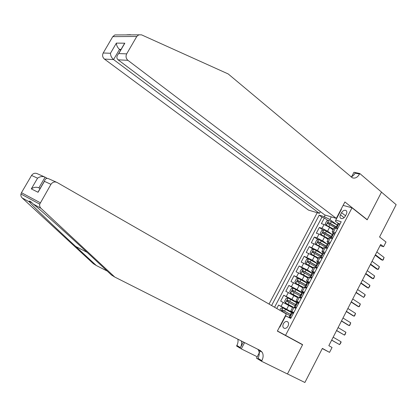 <?xml version="1.0" encoding="UTF-8"?>
<svg xmlns="http://www.w3.org/2000/svg" width="417" height="417" viewBox="0 0 417 417"><rect width="100%" height="100%" fill="white"/><g stroke="black" fill="none" stroke-linecap="round" stroke-linejoin="round"><path stroke-width="0.63" d="M288.027 326.12C289.007 323.722 288.647 322.174 286.959 321.476C285.562 321.319 284.378 322.07 283.404 323.728C282.418 326.13 282.783 327.679 284.493 328.377C285.88 328.523 287.058 327.772 288.027 326.12M317.222 212.706L269.043 304.071M285.541 335.346L302.627 344.635L287.469 373.934L304.884 382.493L322.383 348.404L329.55 352.375L332.052 347.481L328.831 345.667L380.674 244.466L383.598 246.718L386.006 242.016L379.569 236.986L396.15 204.674L381.498 192.148L367.179 219.827L352.016 207.812L285.541 335.346L277.409 330.978M333.12 229.918L329.607 227.328L324.045 224.482L321.371 223.637L324.379 217.919L327.955 220.588M332.213 234.547L327.595 231.174L322.033 228.318L319.365 227.458L323.045 230.137M319.365 227.458L316.347 233.202L319.005 234.088L324.567 236.95L328.111 239.499M323.086 249.111L319.511 246.609L313.944 243.731L311.301 242.798L314.329 237.038L318.119 239.718M318.046 258.759L314.439 256.304L306.245 252.431L309.284 246.645L313.188 249.335M312.985 268.444L309.341 266.036L301.163 262.095L304.212 256.293L308.241 258.988M307.908 278.16L304.233 275.799L296.065 271.795L299.125 265.973L303.284 268.678M302.81 287.912L299.098 285.598L290.951 281.532L294.021 275.689L298.317 278.405L296.419 278.775L294.882 281.704L295.783 283.294L303.143 287.271M297.696 297.702L285.817 291.306L288.898 285.437L293.922 288.528M292.562 307.527L280.662 301.11L283.758 295.226L291.097 299.609M293.849 312.489L290.738 311.014L293.667 312.839M299.125 302.382L295.981 300.98L298.864 302.878M304.384 292.307L301.204 290.983L304.045 292.958M309.617 282.273L306.412 281.022L309.2 283.07M314.84 272.275L311.598 271.097L314.345 273.224M320.037 262.314L316.769 261.209L318.364 262.668M325.213 252.389L321.914 251.357L323.258 252.728M330.373 242.506L327.048 241.537L328.21 242.866M341.549 212.67L340.423 214.823C339.626 216.626 339.855 217.862 341.106 218.529C342.696 218.883 344.082 218.117 345.266 216.225L346.402 214.051C347.189 212.269 346.965 211.044 345.74 210.371C344.134 210.006 342.738 210.767 341.549 212.67L345.521 215.74M343.118 205.383L352.016 207.812M279.541 326.902L279.843 327.058L285.697 315.872L290.758 318.411L341.205 221.761L335.779 220.129L335.331 221.177L338.187 223.324M331.291 216.887L329.904 219.535L324.327 216.689L319.203 215.146L271.592 305.536M324.327 216.689L325.177 215.073M341.075 209.282L341.403 209.376L335.779 220.129M292.171 312.437L286.708 309.263L288.783 305.307M296.81 302.325L291.884 299.38L293.949 295.434M301.924 292.536L297.045 289.528L299.098 285.598M307.016 282.783L302.179 279.713L304.233 275.799M312.093 273.067L307.298 269.935L309.341 266.036M317.149 263.388L312.401 260.192L314.439 256.304M322.19 253.739L317.483 250.481L319.511 246.609M327.215 244.122L322.549 240.812L324.567 236.95M335.518 232.655L332.156 231.758L333.193 233.067M324.379 217.919L321.934 217.179L274.563 307.235M286.708 309.263L278.598 305.046L276.779 308.507M283.758 295.226L291.884 299.38M288.898 285.437L297.045 289.528M294.021 275.689L302.179 279.713M299.125 265.973L307.298 269.935M304.212 256.293L312.401 260.192M309.284 246.645L317.483 250.481M314.329 237.038L316.983 237.94L322.549 240.812M337.567 228.725L335.456 228.063L334.069 228.099M332.432 238.56L328.977 237.841M327.282 248.433L323.868 247.62M322.112 258.342L318.739 257.435M316.92 268.287L313.589 267.287M311.707 278.269L308.424 277.175M306.479 288.288L303.237 287.099M301.23 298.348L298.03 297.06M295.961 308.439L292.802 307.058M337.848 216.178L337.577 215.97M337.087 224.914L329.904 219.535M322.299 348.565L329.55 352.375M380.096 245.603L383.598 246.718M338.797 214.359L338.468 214.265M281.626 322.92L281.928 323.076M285.478 316.289L285.186 316.117M321.934 217.179L319.203 215.146M278.598 305.046L291.488 312.521M302.627 344.635L277.368 331.062M339.704 224.627L338.87 223.455L337.978 223.507M338.87 223.455L339.871 224.31M337.984 227.922L336.081 228.255M336.41 226.514L337.426 225.19L337.103 225.19L337.431 225.957M376.827 251.977L384.104 257.461L383.202 259.895L382.691 260.234L381.3 259.76L375.18 255.188M384.104 257.461L382.691 260.234L375.394 254.777M337.207 224.987L328.773 220.379L326.792 220.885L325.291 223.747L326.261 225.17L333.548 229.1M326.261 225.17L333.428 229.324M328.518 224.07L329.388 223.121L336.138 227.036M336.258 226.806L328.455 222.428L327.642 222.798L327.72 223.502L335.659 227.958M126.836 34.809L130.469 34.715M336.316 218.383L127.92 60.335L118.084 59.808L324.76 214.948L336.316 218.383L344.906 201.964L367.252 219.681L381.519 192.101L359.788 173.519L353.955 172.268L351.646 176.672M366.851 219.566L367.252 219.681M320.334 211.627L319.422 213.358L308.502 210.111L104.438 59.084C102.535 57.364 102.123 55.336 103.202 52.995L112.772 36.639L114.847 34.945L141.509 34.835L228.208 73.95L352.365 177.814C355.128 178.705 357.505 177.454 359.501 174.061L359.788 173.519M103.202 52.995L110.469 53.267L116.395 43.107L124.819 43.191L118.777 53.574L126.679 53.866L136.781 36.467L112.772 36.639M319.422 213.358L113.58 59.568L104.438 59.084M114.847 34.945L116.796 34.924M138.955 34.668L136.781 36.467M126.679 53.866C125.543 56.352 125.955 58.51 127.92 60.335M351.036 176.923C352.683 176.328 354.038 175.057 355.091 173.112L359.501 174.061M120.602 50.212L119.512 49.383L113.58 59.568C111.558 57.796 110.521 55.696 110.469 53.267M116.395 43.107C116.463 45.5 117.505 47.595 119.512 49.383L121.06 49.425M124.819 43.191L122.958 46.162M118.777 53.574L118.485 53.845C116.489 56.201 116.353 58.187 118.084 59.808M114.758 277.05L260.38 350.577L262.163 352.209C263.523 354.632 263.424 357.452 261.871 360.684L261.563 361.268L287.443 373.986L302.549 344.786L277.347 331.098L286.307 313.975L57.129 182.5C54.669 181.411 52.61 182.02 50.952 184.33L39.719 204.148C39.417 205.784 39.829 207.166 40.955 208.292L114.758 277.05L111.422 274.965L90.275 255.287C69.754 236.142 41.836 211.018 33.235 204.038C30.999 201.703 29.633 200.785 29.143 201.286L29.305 201.87C32.766 206.045 55.43 227.765 75.659 246.421L96.327 265.53L107.232 271.066M47.194 178.361L45.099 177.162L38.87 187.864L40.126 188.479M96.327 265.53L93.309 263.643L22.153 197.929C21.069 196.86 20.668 195.557 20.949 194.02L21.46 192.701L40.267 202.74M50.952 184.33L44.416 181.338L38.046 192.279L31.311 188.891L37.556 178.195L31.556 175.448L21.46 192.701M257.206 356.759L241.287 348.888L236.58 346.011L236.872 345.458C237.966 343.316 238.3 341.231 237.862 339.209M261.563 361.268L256.476 358.161L260.437 350.603M243.392 341.997L240.421 347.622L236.872 345.458M244.602 342.612L241.287 348.888M31.556 175.448C33.12 173.284 35.085 172.727 37.441 173.769L44.296 176.808M257.8 349.274L258.295 349.92C259.655 352.323 259.562 355.133 258.014 358.339L261.871 360.684M241.328 340.955C241.896 343.076 241.594 345.297 240.421 347.622M44.416 181.338L44.478 181.004C45.255 178.57 46.72 177.845 48.872 178.841L56.337 182.146M38.046 192.279L39.391 189.745M31.311 188.891C33.834 187.144 36.352 186.806 38.87 187.864M37.556 178.195C40.089 176.427 42.602 176.089 45.099 177.162M334.606 234.401L333.782 233.207L332.907 233.223M333.782 233.207L334.783 234.057M331.385 238.211L330.587 237.945M331.228 238.097L332.875 237.711M331.327 236.241L332.328 234.938L332.015 234.927L332.375 235.657M372.042 261.313L379.387 266.703L378.495 269.127L377.969 269.481L376.587 268.986L370.411 264.498M379.387 266.703L377.969 269.481L370.604 264.123M329.482 244.216L328.669 242.996L327.814 242.975M328.669 242.996L329.68 243.836M326.438 248.136L325.312 247.74M326.104 247.901L327.752 247.536M326.23 246.004L326.6 245.9L327.209 244.722L326.912 244.696L327.293 245.389M367.241 270.685L374.654 275.976L373.768 278.384L373.231 278.759L371.86 278.248L365.626 273.844M374.654 275.976L373.231 278.759L365.798 273.505M324.343 254.062L323.54 252.817L322.701 252.759M323.54 252.817L324.556 253.656M321.517 258.123L320.12 257.602M320.965 257.742L322.602 257.393M321.111 255.803L321.476 255.725L322.08 254.542L321.788 254.506L322.19 255.152M362.425 280.088L369.905 285.275L369.738 286.281L368.477 288.074L367.111 287.537L360.825 283.216M369.905 285.275L368.477 288.074L360.976 282.914M319.187 263.945L318.39 262.679L317.572 262.585M318.39 262.679L319.412 263.508M316.654 268.183L315.023 267.542M315.81 267.62L317.441 267.292M316.993 268.141L316.701 268.204M315.977 265.634L316.336 265.587L316.936 264.394L316.649 264.347L317.061 264.946M357.593 289.523L365.141 294.611L364.984 295.596L363.707 297.42L356.003 292.625M365.141 294.611L363.707 297.42L356.139 292.359M332.198 234.578L323.748 229.965L321.778 230.445L320.266 233.322L321.231 234.766L328.523 238.706M321.231 234.766L328.419 238.91M323.514 233.682L324.363 232.707L331.14 236.611M331.244 236.403L323.425 232.029C322.56 232.144 322.351 232.524 322.81 233.176L330.645 237.554M327.173 244.2L318.703 239.582L316.743 240.041L315.226 242.929L316.175 244.404L323.488 248.35M316.175 244.404L323.389 248.532M318.348 243.08L319.318 242.324L326.12 246.218M326.219 246.03L318.374 241.657C317.504 241.777 317.301 242.162 317.764 242.819L325.609 247.187M319.318 242.324L318.374 241.662L319.318 242.324M322.127 253.854L313.641 249.236L311.687 249.674L310.17 252.572L311.108 254.073L318.426 258.029M311.108 254.073L318.343 258.191M313.297 252.765L314.241 251.972L321.08 255.861M321.168 255.694L313.292 251.321C312.432 251.446 312.234 251.837 312.698 252.488L320.564 256.856M317.066 263.549L308.564 258.921L306.615 259.338L305.093 262.246L306.015 263.779L313.355 267.74M306.015 263.779L313.276 267.881M316.435 265.582L308.194 261.016C307.345 261.151 307.147 261.542 307.61 262.194L315.492 266.562M308.231 262.491L309.148 261.657L316.023 265.54M314.006 273.865L313.224 272.572L312.422 272.442M313.224 272.572L314.251 273.396M311.822 278.05L311.124 278.03M311.52 278.108L310.034 277.576M310.634 277.534L312.255 277.222M310.821 275.507L311.171 275.486L311.77 274.287L311.489 274.23L311.911 274.777M352.74 298.994L360.361 303.977L359.49 306.354L358.922 306.797L357.572 306.219L351.166 302.064M360.361 303.977L358.922 306.797L351.281 301.84M311.984 273.276L303.467 268.642L301.527 269.038L299.995 271.957L300.907 273.516L308.257 277.487M300.907 273.516L308.194 277.607M311.483 275.392L303.076 270.748L302.461 270.909L302.393 271.874L310.404 276.299M303.143 272.249L304.035 271.373L311.322 275.465M308.809 283.826L308.038 282.507L307.251 282.335M308.038 282.507L309.07 283.32M306.636 287.991L305.969 287.923L306.182 288.163M306.328 288.048L304.697 287.224L305.124 287.699M305.437 287.485L307.053 287.193M305.645 285.41L305.995 285.421L306.584 284.217L306.307 284.144L306.735 284.634M347.872 308.497L355.56 313.381L354.7 315.742L354.122 316.206L352.777 315.606L346.313 311.541M355.56 313.381L354.122 316.206L346.407 311.353M295.783 283.294L303.091 287.37M295.762 283.252L298.348 278.4L306.886 283.039M306.453 285.202L297.993 280.542L297.441 280.594L297.269 281.647L305.301 286.072M298.046 282.048L298.906 281.126L306.354 285.285M303.597 293.818L302.831 292.479L302.064 292.27M302.831 292.479L303.873 293.287M301.428 297.973L300.766 297.884L301.251 298.306M301.121 298.025L299.495 297.191L300.355 297.947M300.219 297.477L301.83 297.201M300.454 295.356L300.793 295.392L301.376 294.183L301.11 294.1L301.533 294.527M342.988 318.03L350.749 322.81L349.894 325.161L349.3 325.651L347.966 325.025L341.445 321.048M350.749 322.81L349.3 325.651L341.518 320.897M301.767 292.838L293.214 288.194L291.29 288.548L289.752 291.483L290.639 293.104L298.014 297.092M290.639 293.104L297.973 297.17M301.366 295.022L292.849 290.347L292.291 290.404L292.124 291.462L300.177 295.882M292.937 291.884L293.756 290.915L301.309 295.106M298.358 303.847L297.608 302.481L296.857 302.236M297.608 302.481L298.655 303.284M296.2 307.986L295.549 307.887L296.049 308.278M295.898 308.038L294.272 307.193L295.908 308.413M294.986 307.501L296.586 307.246M295.241 305.333L295.575 305.4L296.153 304.186L295.893 304.087L296.299 304.457M338.083 327.6L345.917 332.276L345.067 334.616L344.463 335.122L336.555 330.587M345.917 332.276L344.463 335.122L336.613 330.478M296.633 302.669L288.058 298.025L286.145 298.353L284.597 301.303L285.473 302.951L293.229 307.147M285.473 302.951L292.833 307.001L290.738 311.014M296.232 304.863L287.61 300.162L287.068 301.376L295.033 305.729M287.813 301.757L288.59 300.74L296.2 304.931M293.104 313.918L292.359 312.526L291.634 312.239M292.359 312.526L293.417 313.318M290.951 318.041L290.305 317.926L290.826 318.28M290.649 318.088L289.028 317.233L290.769 318.39M289.732 317.561L291.327 317.327M290.008 315.351L290.336 315.445L290.91 314.225L290.654 314.116L291.04 314.418M333.167 337.202L341.064 341.778L340.955 342.68L339.61 344.635L331.651 340.163M341.064 341.778L339.61 344.635L331.687 340.09M285.431 315.643L287.464 316.758M285.452 315.606L288.486 317.269M279.885 310.29L280.98 308.194L282.888 307.887L291.478 312.541M291.04 314.72L282.418 310.034L281.887 311.259L289.872 315.606M282.679 311.676L283.404 310.602L291.03 314.772M327.595 231.174L329.607 227.328M322.033 228.318L324.045 224.482M281.115 306.276L283.19 302.32M286.297 296.404L288.361 292.468M291.457 286.573L293.516 282.648M296.596 276.773L298.65 272.864M301.72 267.016L303.769 263.117M306.829 257.289L308.861 253.406M311.916 247.594L313.944 243.731M316.983 237.94L319.005 234.088M333.412 231.977L335.456 228.063M328.283 241.792L330.337 237.862M323.139 251.644L325.197 247.698M317.973 261.532L320.042 257.57M312.792 271.457L314.866 267.479M307.584 281.412L309.669 277.425M302.367 291.41L304.457 287.407M297.123 301.449L299.224 297.43M291.864 311.52L293.969 307.485M344.129 217.674L340.423 214.823M336.378 228.313L338.896 223.491M328.726 220.395L326.24 225.133M337.191 225.618L336.8 226.358M329.883 224.581L328.924 226.405M331.437 221.609L330.483 223.429M329.388 223.121L328.455 222.428M75.659 246.421L87.08 252.321M40.955 208.292L33.235 204.038M29.305 201.87L22.153 197.929M331.275 238.086L333.803 233.244M326.157 247.891L328.695 243.033M321.017 257.732L323.566 252.858M315.857 267.61L318.416 262.715M323.696 229.975L321.205 234.729M332.12 235.329L331.708 236.111M324.848 234.192L323.889 236.022M326.412 231.211L325.453 233.035M324.363 232.707L323.425 232.029M318.656 239.593L316.154 244.367M327.027 245.071L326.594 245.894M319.797 243.836L318.833 245.676M321.366 240.844L320.402 242.678M313.594 249.246L311.082 254.036M321.919 254.855L321.465 255.72M314.726 253.52L313.761 255.36M316.3 250.513L315.335 252.353M308.512 258.931L305.995 263.737M316.79 264.67L316.341 265.53M309.638 263.231L308.669 265.082M311.218 260.218L310.248 262.064M309.185 261.673L308.22 261.032M310.681 277.524L313.245 272.614M303.414 268.652L300.886 273.479M311.645 274.527L311.259 275.267M304.53 272.984L303.56 274.839M306.114 269.955L305.145 271.811M304.087 271.399L303.117 270.769M305.484 287.48L308.059 282.549M306.479 284.415L306.156 285.035M299.406 282.768L298.431 284.634M300.996 279.734L300.021 281.595M298.973 281.157L297.993 280.542M300.271 297.467L302.851 292.515M293.167 288.204L290.618 293.062M301.293 294.339L301.038 294.84M294.261 292.593L293.281 294.459M295.856 289.544L294.882 291.41M293.839 290.957L292.849 290.347M295.033 307.491L297.629 302.523M288.011 298.03L285.452 302.909M294.475 307.402L294.339 307.663M296.091 304.306L295.898 304.681M289.101 302.45L288.116 304.327M290.701 299.39L289.721 301.262M288.689 300.787L287.688 300.193M289.779 317.556L292.385 312.568M282.841 307.897L281.188 311.04M285.525 309.273L284.54 311.155M283.518 310.655L282.507 310.076M287.933 322.028L286.959 321.476M332.156 231.758L334.194 227.859M327.048 241.537L329.091 237.622M321.914 251.357L323.973 247.422M316.769 261.209L318.828 257.263M311.598 271.097L313.667 267.135M306.412 281.022L308.491 277.044M301.204 290.983L303.289 286.99M295.981 300.98L298.072 296.977M346.496 210.966L345.74 210.371M338.067 223.345L337.103 225.19M336.493 226.353L335.581 228.099M118.485 53.845L124.527 43.467M29.143 201.286L31.859 202.745M258.295 349.92L262.163 352.209M39.719 204.148L20.949 194.02M38.109 191.94L44.478 181.004M332.985 233.072L332.015 234.927M331.406 236.095L330.462 237.904M327.882 242.84L326.912 244.696M326.297 245.874L325.328 247.734M322.763 252.639L321.788 254.506M321.173 255.684L320.199 257.555M317.629 262.475L316.649 264.347M316.029 265.535L315.049 267.406M309.148 261.657L308.194 261.016M312.469 272.348L311.489 274.23M310.868 275.418L309.883 277.3M304.035 271.373L303.076 270.748M307.293 282.257L306.307 284.144M305.687 285.337L304.697 287.224M298.906 281.126L297.936 280.516M302.096 292.202L301.11 294.1M300.485 295.293L299.495 297.191M293.756 290.915L292.781 290.321M296.883 302.189L295.893 304.087M295.262 305.291L294.272 307.193M288.59 300.74L287.61 300.162M291.65 312.208L290.654 314.116M290.023 315.32L289.028 317.233M283.404 310.602L282.418 310.034"/></g></svg>

